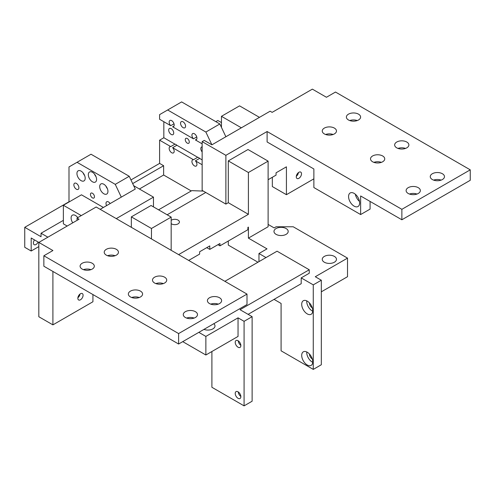 <?xml version="1.0" encoding="UTF-8"?>
<svg xmlns="http://www.w3.org/2000/svg" width="495" height="495" viewBox="0 0 495 495"><rect width="100%" height="100%" fill="white"/><g stroke="black" fill="none" stroke-linecap="round" stroke-linejoin="round"><path stroke-width="0.74" d="M224.872 281.321L277.064 251.188L309.245 269.769L309.245 273.252L301.201 277.893L313.267 284.86L313.267 369.4L281.086 350.819L281.086 303.441L274.051 299.376M309.245 269.769L240.056 309.709L252.128 316.676L252.128 401.216L244.078 405.863L244.078 321.323L252.128 316.676M248.106 314.356L301.201 283.703L301.201 277.893M258.965 261.638L258.965 253.508L266.007 257.573M307.234 364.988A7.821 4.517 -120 0 0 311.145 365.372A7.821 4.517 -120 0 0 311.145 356.344A7.821 4.517 -120 0 0 303.324 351.827A7.821 4.517 -120 0 0 302.123 358.095A7.821 4.517 -120 0 0 307.234 364.988M307.234 313.892A7.821 4.517 -120 0 0 311.145 314.282A7.821 4.517 -120 0 0 311.145 305.248A7.821 4.517 -120 0 0 303.324 300.731A7.821 4.517 -120 0 0 302.123 306.999A7.821 4.517 -120 0 0 307.234 313.892M178.615 254.609L248.403 214.316L228.294 202.709L225.881 204.101L225.881 155.331L267.108 131.522L267.108 141.972L313.873 168.974L313.873 187.549L360.632 214.552L370.087 209.094L370.087 201.428M248.403 214.316L248.403 172.514L268.117 161.135L268.117 226.741L248.403 238.126L248.403 227.094L247.902 227.384L247.902 229.705L219.947 245.848L219.947 243.521L209.787 249.387L209.787 245.904L199.633 251.769L199.633 254.09L188.669 260.42M268.117 161.135L248.001 149.521L228.294 160.9L248.403 172.514M228.294 160.9L228.294 202.709M116.263 218.617L153.475 197.134L153.475 206.885M52.909 271.452L52.909 324.862L92.93 301.758L92.93 294.556M151.464 238.937L151.464 228.486L171.171 217.107L151.062 205.493L131.348 216.872L131.348 227.323M77.845 298.275A3.7 2.135 -60 0 1 79.46 294.55A3.7 2.135 -60 0 1 82.312 293.56A3.7 2.135 -60 0 1 82.312 297.829A3.7 2.135 -60 0 1 78.612 299.964A3.7 2.135 -60 0 1 77.845 298.275M313.873 178.844L286.419 194.696L286.419 166.827L276.062 172.804L276.062 175.125L268.117 179.716M296.276 176.814A3.7 2.135 -60 0 1 297.885 173.089A3.7 2.135 -60 0 1 300.737 172.099A3.7 2.135 -60 0 1 300.737 176.369A3.7 2.135 -60 0 1 297.037 178.503A3.7 2.135 -60 0 1 296.276 176.814M171.171 217.107L171.171 250.315M167.149 214.781L205.765 192.487L202.146 190.396L202.146 141.626L225.881 155.331M211.903 144.818L225.881 136.75L219.842 123.973L205.864 132.047L211.903 144.818L204.256 140.407L202.146 141.626M202.146 164.736L195.383 160.832L199.603 158.394A3.558 2.054 -120 0 0 198.656 157.627A3.558 2.054 -120 0 0 197.703 157.292L193.477 159.73A3.558 2.054 -120 0 0 192.654 159.885A3.558 2.054 -120 0 0 192.654 163.994A3.558 2.054 -120 0 0 196.206 166.048A3.558 2.054 -120 0 0 195.383 160.832M193.477 159.73L172.625 147.689L176.851 145.252A3.558 2.054 -120 0 0 175.898 144.491A3.558 2.054 -120 0 0 174.945 144.156L170.726 146.594A3.558 2.054 -120 0 0 169.896 146.749A3.558 2.054 -120 0 0 169.896 150.857A3.558 2.054 -120 0 0 173.454 152.906A3.558 2.054 -120 0 0 172.625 147.689M170.726 146.594L159.607 140.178L159.607 163.399L130.958 179.939M191.243 190.952L163.628 175.013L163.628 165.72L159.607 163.399M203.346 191.095L191.788 190.643L158.561 209.824M77.771 217.614A6.113 3.533 -120 0 0 72.375 215.177A6.113 3.533 -120 0 0 72.746 222.837M259.467 117.358L239.555 105.862L221.457 116.313L221.457 127.382M241.368 127.809L221.457 116.313M67.19 226.048L63.366 223.839L63.366 205.258L81.267 215.597M103.393 207.467L81.471 194.807L63.366 205.258M43.857 255.773L52.909 250.544L38.827 242.42L79.058 219.192L77.041 218.035L96.154 207.003L246.999 294.092L178.615 333.574L43.857 255.773L43.857 266.223L178.615 344.025L246.999 304.543L246.999 294.092M185.353 317.493A7.109 4.109 0 0 0 193.1 318.378A7.109 4.109 0 0 0 197.493 314.585A7.109 4.109 0 0 0 190.377 310.483A7.109 4.109 0 0 0 183.268 314.585A7.109 4.109 0 0 0 185.353 317.493M209.484 303.559A7.109 4.109 0 0 0 217.237 304.444A7.109 4.109 0 0 0 221.624 300.651A7.109 4.109 0 0 0 214.514 296.548A7.109 4.109 0 0 0 207.405 300.651A7.109 4.109 0 0 0 209.484 303.559M154.576 283.004A7.109 4.109 0 0 0 162.329 283.895A7.109 4.109 0 0 0 166.716 280.102A7.109 4.109 0 0 0 159.607 275.993A7.109 4.109 0 0 0 152.497 280.102A7.109 4.109 0 0 0 154.576 283.004M130.445 296.938A7.109 4.109 0 0 0 138.192 297.829A7.109 4.109 0 0 0 142.585 294.036A7.109 4.109 0 0 0 135.469 289.928A7.109 4.109 0 0 0 128.36 294.036A7.109 4.109 0 0 0 130.445 296.938M82.17 269.07A7.109 4.109 0 0 0 89.923 269.961A7.109 4.109 0 0 0 94.31 266.168A7.109 4.109 0 0 0 87.2 262.059A7.109 4.109 0 0 0 80.091 266.168A7.109 4.109 0 0 0 82.17 269.07M106.307 255.135A7.109 4.109 0 0 0 114.054 256.026A7.109 4.109 0 0 0 118.447 252.233A7.109 4.109 0 0 0 111.338 248.125A7.109 4.109 0 0 0 104.222 252.233A7.109 4.109 0 0 0 106.307 255.135M52.909 324.862L38.827 316.738L38.827 242.42L31.185 238.008L31.185 251.015L24.75 247.296L24.75 227.323L68.997 201.774L68.997 166.939L91.024 154.223L129.238 176.288L115.261 184.357L121.294 197.134L135.271 189.059L129.238 176.288M163.833 121.714L163.833 137.734L159.607 140.178M205.864 132.047L167.65 109.983L159.607 114.63L159.607 119.27L170.726 125.693L173.999 123.8M221.457 122.581L217.831 120.495L215.82 121.652M83.123 172.928A5.829 3.366 -120 0 0 84.639 175.552M81.069 180.626A5.829 3.366 -120 0 0 83.983 180.916A5.829 3.366 -120 0 0 83.983 174.184A5.829 3.366 -120 0 0 78.148 170.818A5.829 3.366 -120 0 0 77.257 175.49A5.829 3.366 -120 0 0 81.069 180.626M105.881 186.071A5.829 3.366 -120 0 0 107.396 188.688M103.82 193.762A5.829 3.366 -120 0 0 106.734 194.052A5.829 3.366 -120 0 0 106.734 187.32A5.829 3.366 -120 0 0 100.906 183.954A5.829 3.366 -120 0 0 100.015 188.626A5.829 3.366 -120 0 0 103.82 193.762M94.514 174.092A5.829 3.366 -120 0 0 96.024 176.715M92.454 181.789A5.829 3.366 -120 0 0 95.368 182.08A5.829 3.366 -120 0 0 95.368 175.348A5.829 3.366 -120 0 0 89.539 171.982A5.829 3.366 -120 0 0 88.642 176.653A5.829 3.366 -120 0 0 92.454 181.789M115.261 184.357L77.041 162.298M110.138 203.575A3.558 2.054 -120 0 0 108.51 201.941A3.558 2.054 -120 0 0 106.728 201.768A3.558 2.054 -120 0 0 106.592 205.617M92.441 193.248A2.846 1.64 -120 0 0 91.024 193.112A2.846 1.64 -120 0 0 91.024 196.391A2.846 1.64 -120 0 0 93.864 198.037A2.846 1.64 -120 0 0 94.304 195.754A2.846 1.64 -120 0 0 92.441 193.248M76.379 183.397A3.558 2.054 -120 0 0 74.603 183.218A3.558 2.054 -120 0 0 74.603 187.327A3.558 2.054 -120 0 0 78.16 189.375A3.558 2.054 -120 0 0 78.705 186.528A3.558 2.054 -120 0 0 76.379 183.397M34.489 239.914A3.7 2.135 120 0 0 34.167 244.691A3.7 2.135 120 0 0 38.14 242.018M31.185 251.015L38.827 246.603M24.75 227.323L41.042 236.728L41.042 233.244L63.366 220.355M41.042 233.244L47.879 237.192M77.041 220.355L77.041 218.035M100.176 209.323L121.294 197.134M238.256 340.845A3.985 2.302 -120 0 0 240.855 345.349M238.256 391.941A3.985 2.302 -120 0 0 240.855 396.439M203.959 329.392A7.109 4.109 0 0 0 211.247 329.583A7.109 4.109 0 0 0 214.991 325.97A7.109 4.109 0 0 0 213.809 323.705M238.046 398.314A3.985 2.302 60 0 1 235.447 394.806A3.985 2.302 60 0 1 236.053 391.613A3.985 2.302 60 0 1 240.038 393.909A3.985 2.302 60 0 1 240.038 398.512A3.985 2.302 60 0 1 238.046 398.314M238.046 347.218A3.985 2.302 60 0 1 235.447 343.709A3.985 2.302 60 0 1 236.053 340.517A3.985 2.302 60 0 1 240.038 342.818A3.985 2.302 60 0 1 240.038 347.416A3.985 2.302 60 0 1 238.046 347.218M211.903 351.518L211.903 387.282L244.078 405.863M182.735 341.643L205.864 355.002L238.046 336.421L238.046 317.839L205.864 336.421L198.829 332.355M244.078 321.323L238.046 317.839M205.864 355.002L205.864 336.421M131.348 216.872L151.464 228.486M77.882 297.743A3.7 2.135 120 0 0 80.023 294.042M139.231 297.52A7.109 4.109 0 0 0 131.707 297.52M194.139 318.068A7.109 4.109 0 0 0 186.615 318.068M115.1 255.717A7.109 4.109 0 0 0 107.576 255.717M163.369 283.586A7.109 4.109 0 0 0 155.845 283.586M218.276 304.134A7.109 4.109 0 0 0 210.752 304.134M90.962 269.651A7.109 4.109 0 0 0 83.438 269.651M178.615 333.574L178.615 344.025M217.936 244.685L219.947 245.848M219.842 123.973L181.628 101.914L167.65 109.983M225.881 136.75L270.128 111.202L272.139 112.365L312.364 89.137L326.44 97.267L335.492 92.045L470.25 169.841L470.25 180.291L401.866 219.774L401.866 209.323L267.108 131.522M206.774 247.642L209.787 249.387M163.628 175.013L139.392 189.003M163.628 165.72L132.685 183.589M205.765 192.487L225.881 204.101M171.171 223.641A4.622 2.667 0 0 0 176.313 224.501A4.622 2.667 0 0 0 179.413 221.983A4.622 2.667 0 0 0 178.058 220.096A4.622 2.667 0 0 0 171.171 220.325M183.063 121.813A3.558 2.054 -120 0 0 181.288 121.64A3.558 2.054 -120 0 0 181.288 125.742A3.558 2.054 -120 0 0 184.839 127.797A3.558 2.054 -120 0 0 185.384 124.944A3.558 2.054 -120 0 0 183.063 121.813M196.756 139.132L195.383 139.93A3.558 2.054 -120 0 0 196.206 139.769A3.558 2.054 -120 0 0 196.75 136.923A3.558 2.054 -120 0 0 194.43 133.786A3.558 2.054 -120 0 0 192.654 133.613A3.558 2.054 -120 0 0 193.477 138.829L196.756 136.936M171.214 128.644A3.558 2.054 -120 0 0 169.432 128.465A3.558 2.054 -120 0 0 169.432 132.573A3.558 2.054 -120 0 0 172.99 134.628A3.558 2.054 -120 0 0 173.535 131.775A3.558 2.054 -120 0 0 171.214 128.644M187.277 138.501A2.846 1.64 -120 0 0 185.854 138.359A2.846 1.64 -120 0 0 185.854 141.644A2.846 1.64 -120 0 0 188.7 143.284A2.846 1.64 -120 0 0 189.133 141.007A2.846 1.64 -120 0 0 187.277 138.501M173.999 125.996L172.625 126.788A3.558 2.054 -120 0 0 173.454 126.633A3.558 2.054 -120 0 0 173.999 123.781A3.558 2.054 -120 0 0 171.672 120.65A3.558 2.054 -120 0 0 169.896 120.477A3.558 2.054 -120 0 0 170.726 125.693M202.146 146.854A3.558 2.054 -120 0 0 201.564 147.015A3.558 2.054 -120 0 0 202.146 151.959M174.945 144.156L163.833 137.734M202.146 159.86L199.603 158.394M193.477 138.829L172.625 126.788M202.146 143.835L195.383 139.93M197.703 157.292L176.851 145.252M306.752 300.867A7.821 4.517 -120 0 0 312.265 310.99A7.821 4.517 -120 0 0 312.747 311.244M312.302 307.878A3.985 2.302 60 0 1 309.449 302.928M306.752 351.957A7.821 4.517 -120 0 0 312.265 362.08A7.821 4.517 -120 0 0 312.747 362.34M312.302 358.974A3.985 2.302 60 0 1 309.449 354.024M276.062 234.352A7.109 4.109 0 0 0 283.808 235.236A7.109 4.109 0 0 0 288.201 231.443A7.109 4.109 0 0 0 281.086 227.341A7.109 4.109 0 0 0 273.976 231.443A7.109 4.109 0 0 0 276.062 234.352M324.33 262.22A7.109 4.109 0 0 0 332.083 263.111A7.109 4.109 0 0 0 336.47 259.318A7.109 4.109 0 0 0 329.361 255.21A7.109 4.109 0 0 0 322.251 259.318A7.109 4.109 0 0 0 324.33 262.22M268.117 224.421L274.15 227.904L276.117 226.772L293.213 226.772L347.521 258.118L315.278 276.736L321.317 280.219L321.317 364.753L313.267 369.4M321.317 280.219L313.267 284.86M248.403 238.126L267.009 248.867L258.965 253.508M321.317 291.827L347.521 276.699L347.521 258.118M257.957 262.22L228.294 245.093L228.294 241.028M355.348 194.244A7.821 4.517 -120 0 0 359.488 201.416M354.098 206.13A7.821 4.517 -120 0 0 358.009 206.52A7.821 4.517 -120 0 0 358.009 197.486A7.821 4.517 -120 0 0 350.188 192.97A7.821 4.517 -120 0 0 348.987 199.238A7.821 4.517 -120 0 0 354.098 206.13M296.313 176.282A3.7 2.135 120 0 0 298.448 172.582M357.26 120.551A7.109 4.109 0 0 0 349.73 120.551M348.468 119.969A7.109 4.109 0 0 0 356.214 120.86A7.109 4.109 0 0 0 360.607 117.067A7.109 4.109 0 0 0 353.492 112.959A7.109 4.109 0 0 0 346.382 117.067A7.109 4.109 0 0 0 348.468 119.969M381.391 162.354A7.109 4.109 0 0 0 373.867 162.354M372.605 161.772A7.109 4.109 0 0 0 380.352 162.663A7.109 4.109 0 0 0 384.739 158.87A7.109 4.109 0 0 0 377.629 154.762A7.109 4.109 0 0 0 370.52 158.87A7.109 4.109 0 0 0 372.605 161.772M441.125 180.118A7.109 4.109 0 0 0 433.601 180.118M432.339 179.537A7.109 4.109 0 0 0 440.086 180.428A7.109 4.109 0 0 0 444.479 176.635A7.109 4.109 0 0 0 437.363 172.532A7.109 4.109 0 0 0 430.254 176.635A7.109 4.109 0 0 0 432.339 179.537M333.123 134.485A7.109 4.109 0 0 0 325.599 134.485M324.33 133.904A7.109 4.109 0 0 0 332.083 134.795A7.109 4.109 0 0 0 336.47 131.002A7.109 4.109 0 0 0 329.361 126.893A7.109 4.109 0 0 0 322.251 131.002A7.109 4.109 0 0 0 324.33 133.904M405.529 148.42A7.109 4.109 0 0 0 398.005 148.42M396.736 147.838A7.109 4.109 0 0 0 404.489 148.729A7.109 4.109 0 0 0 408.876 144.936A7.109 4.109 0 0 0 401.767 140.828A7.109 4.109 0 0 0 394.657 144.936A7.109 4.109 0 0 0 396.736 147.838M416.994 194.052A7.109 4.109 0 0 0 409.47 194.052M408.202 193.471A7.109 4.109 0 0 0 415.949 194.362A7.109 4.109 0 0 0 420.342 190.569A7.109 4.109 0 0 0 413.232 186.467A7.109 4.109 0 0 0 406.117 190.569A7.109 4.109 0 0 0 408.202 193.471M401.866 219.774L360.632 195.971L360.632 214.552M286.419 194.696L272.337 186.565L272.337 177.278M470.25 169.841L401.866 209.323M133.687 185.705L153.475 197.134"/></g></svg>
